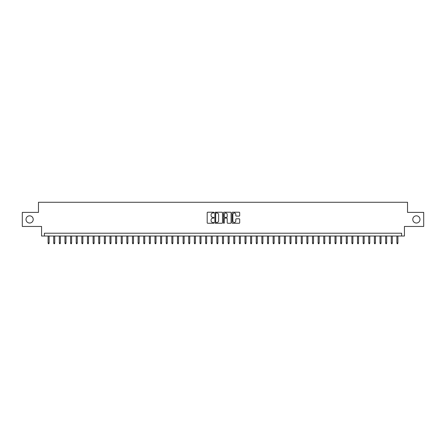<?xml version="1.0" encoding="UTF-8"?>
<svg xmlns="http://www.w3.org/2000/svg" width="446" height="446" viewBox="0 0 446 446"><rect width="100%" height="100%" fill="white"/><g stroke="black" fill="none" stroke-linecap="round" stroke-linejoin="round"><path stroke-width="0.67" d="M213.996 212.603A0.385 0.385 0 0 0 213.612 212.218L207.747 212.218A0.552 0.552 0 0 0 207.195 212.77L207.195 222.71A0.552 0.552 0 0 0 207.747 223.262L213.612 223.262A0.385 0.385 0 0 0 213.996 222.877A0.385 0.385 0 0 0 213.612 222.487L212.853 222.487A1.767 1.767 0 0 1 211.086 220.72L211.086 219.895A1.767 1.767 0 0 1 212.853 218.127L213.612 218.127A0.385 0.385 0 0 0 213.996 217.737A0.385 0.385 0 0 0 213.612 217.353L212.853 217.353A1.767 1.767 0 0 1 211.086 215.585L211.086 214.76A1.767 1.767 0 0 1 212.853 212.993L213.612 212.993A0.385 0.385 0 0 0 213.996 212.603M412.784 219.426A3.601 3.601 0 0 0 416.386 223.028A3.601 3.601 0 0 0 419.987 219.426A3.601 3.601 0 0 0 416.386 215.825A3.601 3.601 0 0 0 412.784 219.426M26.013 219.426A3.601 3.601 0 0 0 29.614 223.028A3.601 3.601 0 0 0 33.216 219.426A3.601 3.601 0 0 0 29.614 215.825A3.601 3.601 0 0 0 26.013 219.426M239.14 216.109A0.552 0.552 0 0 0 239.692 215.557L239.692 212.77A0.552 0.552 0 0 0 239.14 212.218L232.622 212.218A0.552 0.552 0 0 0 232.071 212.77L232.071 222.71A0.552 0.552 0 0 0 232.622 223.262L239.14 223.262A0.552 0.552 0 0 0 239.692 222.71L239.692 219.343A0.552 0.552 0 0 0 239.14 218.791L236.352 218.791A0.552 0.552 0 0 0 235.8 219.343L235.8 221.01A1.477 1.477 0 0 1 234.323 222.487A1.477 1.477 0 0 1 232.845 221.01L232.845 214.47A1.477 1.477 0 0 1 234.323 212.993A1.477 1.477 0 0 1 235.8 214.47L235.8 215.557A0.552 0.552 0 0 0 236.352 216.109L239.14 216.109M401.617 236.023L404.433 236.023L404.433 226.462L423.7 226.462L423.7 212.396L407.527 212.396L407.527 202.267L38.473 202.267L38.473 212.396L22.3 212.396L22.3 226.462L41.567 226.462L41.567 236.023L401.617 236.023L401.617 233.213L44.383 233.213L44.383 236.023M222.515 212.77A0.552 0.552 0 0 0 221.963 212.218L215.446 212.218A0.552 0.552 0 0 0 214.894 212.77L214.894 222.71A0.552 0.552 0 0 0 215.446 223.262L221.963 223.262A0.552 0.552 0 0 0 222.515 222.71L222.515 212.77M224.037 212.218L230.554 212.218A0.552 0.552 0 0 1 231.106 212.77L231.106 222.71A0.552 0.552 0 0 1 230.554 223.262L227.761 223.262A0.552 0.552 0 0 1 227.209 222.71L227.209 218.679A0.552 0.552 0 0 0 226.657 218.127L224.806 218.127A0.552 0.552 0 0 0 224.254 218.679L224.254 222.877A0.385 0.385 0 0 1 223.87 223.262A0.385 0.385 0 0 1 223.485 222.877L223.485 212.77A0.552 0.552 0 0 1 224.037 212.218M216.054 212.993A0.385 0.385 0 0 0 215.669 213.378L215.669 222.102A0.385 0.385 0 0 0 216.054 222.487L216.856 222.487A1.767 1.767 0 0 0 218.624 220.72L218.624 214.76A1.767 1.767 0 0 0 216.856 212.993L216.054 212.993M227.209 214.498A1.477 1.477 0 0 0 225.732 213.021A1.477 1.477 0 0 0 224.254 214.498L224.254 216.801A0.552 0.552 0 0 0 224.806 217.353L226.657 217.353A0.552 0.552 0 0 0 227.209 216.801L227.209 214.498M49.105 242.998L48.882 243.733L48.319 243.733L48.096 242.998L49.105 242.998L49.105 236.023M48.096 242.998L48.096 236.023M54.735 242.998L54.507 243.733L53.944 243.733L53.721 242.998L54.735 242.998L54.735 236.023M53.721 242.998L53.721 236.023M60.361 242.998L60.132 243.733L59.569 243.733L59.346 242.998L60.361 242.998L60.361 236.023M59.346 242.998L59.346 236.023M65.986 242.998L65.757 243.733L65.194 243.733L64.971 242.998L65.986 242.998L65.986 236.023M64.971 242.998L64.971 236.023M71.611 242.998L71.382 243.733L70.825 243.733L70.596 242.998L71.611 242.998L71.611 236.023M70.596 242.998L70.596 236.023M77.236 242.998L77.013 243.733L76.45 243.733L76.221 242.998L77.236 242.998L77.236 236.023M76.221 242.998L76.221 236.023M82.861 242.998L82.638 243.733L82.075 243.733L81.847 242.998L82.861 242.998L82.861 236.023M81.847 242.998L81.847 236.023M88.486 242.998L88.263 243.733L87.7 243.733L87.477 242.998L88.486 242.998L88.486 236.023M87.477 242.998L87.477 236.023M94.112 242.998L93.889 243.733L93.326 243.733L93.103 242.998L94.112 242.998L94.112 236.023M93.103 242.998L93.103 236.023M99.737 242.998L99.514 243.733L98.951 243.733L98.728 242.998L99.737 242.998L99.737 236.023M98.728 242.998L98.728 236.023M105.367 242.998L105.139 243.733L104.576 243.733L104.353 242.998L105.367 242.998L105.367 236.023M104.353 242.998L104.353 236.023M110.993 242.998L110.764 243.733L110.201 243.733L109.978 242.998L110.993 242.998L110.993 236.023M109.978 242.998L109.978 236.023M116.618 242.998L116.389 243.733L115.826 243.733L115.603 242.998L116.618 242.998L116.618 236.023M115.603 242.998L115.603 236.023M122.243 242.998L122.014 243.733L121.457 243.733L121.228 242.998L122.243 242.998L122.243 236.023M121.228 242.998L121.228 236.023M127.868 242.998L127.645 243.733L127.082 243.733L126.854 242.998L127.868 242.998L127.868 236.023M126.854 242.998L126.854 236.023M133.493 242.998L133.27 243.733L132.707 243.733L132.479 242.998L133.493 242.998L133.493 236.023M132.479 242.998L132.479 236.023M139.119 242.998L138.896 243.733L138.332 243.733L138.109 242.998L139.119 242.998L139.119 236.023M138.109 242.998L138.109 236.023M144.744 242.998L144.521 243.733L143.958 243.733L143.735 242.998L144.744 242.998L144.744 236.023M143.735 242.998L143.735 236.023M150.369 242.998L150.146 243.733L149.583 243.733L149.36 242.998L150.369 242.998L150.369 236.023M149.36 242.998L149.36 236.023M155.994 242.998L155.771 243.733L155.208 243.733L154.985 242.998L155.994 242.998L155.994 236.023M154.985 242.998L154.985 236.023M161.625 242.998L161.396 243.733L160.833 243.733L160.61 242.998L161.625 242.998L161.625 236.023M160.61 242.998L160.61 236.023M167.25 242.998L167.021 243.733L166.458 243.733L166.235 242.998L167.25 242.998L167.25 236.023M166.235 242.998L166.235 236.023M172.875 242.998L172.647 243.733L172.089 243.733L171.861 242.998L172.875 242.998L172.875 236.023M171.861 242.998L171.861 236.023M178.5 242.998L178.277 243.733L177.714 243.733L177.486 242.998L178.5 242.998L178.5 236.023M177.486 242.998L177.486 236.023M184.126 242.998L183.903 243.733L183.339 243.733L183.111 242.998L184.126 242.998L184.126 236.023M183.111 242.998L183.111 236.023M189.751 242.998L189.528 243.733L188.965 243.733L188.742 242.998L189.751 242.998L189.751 236.023M188.742 242.998L188.742 236.023M195.376 242.998L195.153 243.733L194.59 243.733L194.367 242.998L195.376 242.998L195.376 236.023M194.367 242.998L194.367 236.023M201.001 242.998L200.778 243.733L200.215 243.733L199.992 242.998L201.001 242.998L201.001 236.023M199.992 242.998L199.992 236.023M206.626 242.998L206.403 243.733L205.84 243.733L205.617 242.998L206.626 242.998L206.626 236.023M205.617 242.998L205.617 236.023M212.257 242.998L212.028 243.733L211.465 243.733L211.242 242.998L212.257 242.998L212.257 236.023M211.242 242.998L211.242 236.023M217.882 242.998L217.654 243.733L217.09 243.733L216.868 242.998L217.882 242.998L217.882 236.023M216.868 242.998L216.868 236.023M223.507 242.998L223.279 243.733L222.721 243.733L222.493 242.998L223.507 242.998L223.507 236.023M222.493 242.998L222.493 236.023M229.132 242.998L228.91 243.733L228.346 243.733L228.118 242.998L229.132 242.998L229.132 236.023M228.118 242.998L228.118 236.023M234.758 242.998L234.535 243.733L233.972 243.733L233.743 242.998L234.758 242.998L234.758 236.023M233.743 242.998L233.743 236.023M240.383 242.998L240.16 243.733L239.597 243.733L239.374 242.998L240.383 242.998L240.383 236.023M239.374 242.998L239.374 236.023M246.008 242.998L245.785 243.733L245.222 243.733L244.999 242.998L246.008 242.998L246.008 236.023M244.999 242.998L244.999 236.023M251.633 242.998L251.41 243.733L250.847 243.733L250.624 242.998L251.633 242.998L251.633 236.023M250.624 242.998L250.624 236.023M257.258 242.998L257.035 243.733L256.472 243.733L256.249 242.998L257.258 242.998L257.258 236.023M256.249 242.998L256.249 236.023M262.889 242.998L262.661 243.733L262.097 243.733L261.874 242.998L262.889 242.998L262.889 236.023M261.874 242.998L261.874 236.023M268.514 242.998L268.286 243.733L267.723 243.733L267.5 242.998L268.514 242.998L268.514 236.023M267.5 242.998L267.5 236.023M274.139 242.998L273.911 243.733L273.353 243.733L273.125 242.998L274.139 242.998L274.139 236.023M273.125 242.998L273.125 236.023M279.765 242.998L279.542 243.733L278.979 243.733L278.75 242.998L279.765 242.998L279.765 236.023M278.75 242.998L278.75 236.023M285.39 242.998L285.167 243.733L284.604 243.733L284.375 242.998L285.39 242.998L285.39 236.023M284.375 242.998L284.375 236.023M291.015 242.998L290.792 243.733L290.229 243.733L290.006 242.998L291.015 242.998L291.015 236.023M290.006 242.998L290.006 236.023M296.64 242.998L296.417 243.733L295.854 243.733L295.631 242.998L296.64 242.998L296.64 236.023M295.631 242.998L295.631 236.023M302.265 242.998L302.042 243.733L301.479 243.733L301.256 242.998L302.265 242.998L302.265 236.023M301.256 242.998L301.256 236.023M307.891 242.998L307.668 243.733L307.104 243.733L306.881 242.998L307.891 242.998L307.891 236.023M306.881 242.998L306.881 236.023M313.521 242.998L313.293 243.733L312.73 243.733L312.507 242.998L313.521 242.998L313.521 236.023M312.507 242.998L312.507 236.023M319.146 242.998L318.918 243.733L318.355 243.733L318.132 242.998L319.146 242.998L319.146 236.023M318.132 242.998L318.132 236.023M324.772 242.998L324.543 243.733L323.986 243.733L323.757 242.998L324.772 242.998L324.772 236.023M323.757 242.998L323.757 236.023M330.397 242.998L330.174 243.733L329.611 243.733L329.382 242.998L330.397 242.998L330.397 236.023M329.382 242.998L329.382 236.023M336.022 242.998L335.799 243.733L335.236 243.733L335.007 242.998L336.022 242.998L336.022 236.023M335.007 242.998L335.007 236.023M341.647 242.998L341.424 243.733L340.861 243.733L340.632 242.998L341.647 242.998L341.647 236.023M340.632 242.998L340.632 236.023M347.272 242.998L347.049 243.733L346.486 243.733L346.263 242.998L347.272 242.998L347.272 236.023M346.263 242.998L346.263 236.023M352.897 242.998L352.675 243.733L352.111 243.733L351.888 242.998L352.897 242.998L352.897 236.023M351.888 242.998L351.888 236.023M358.523 242.998L358.3 243.733L357.737 243.733L357.514 242.998L358.523 242.998L358.523 236.023M357.514 242.998L357.514 236.023M364.153 242.998L363.925 243.733L363.362 243.733L363.139 242.998L364.153 242.998L364.153 236.023M363.139 242.998L363.139 236.023M369.779 242.998L369.55 243.733L368.987 243.733L368.764 242.998L369.779 242.998L369.779 236.023M368.764 242.998L368.764 236.023M375.404 242.998L375.175 243.733L374.618 243.733L374.389 242.998L375.404 242.998L375.404 236.023M374.389 242.998L374.389 236.023M381.029 242.998L380.806 243.733L380.243 243.733L380.014 242.998L381.029 242.998L381.029 236.023M380.014 242.998L380.014 236.023M386.654 242.998L386.431 243.733L385.868 243.733L385.639 242.998L386.654 242.998L386.654 236.023M385.639 242.998L385.639 236.023M392.279 242.998L392.056 243.733L391.493 243.733L391.265 242.998L392.279 242.998L392.279 236.023M391.265 242.998L391.265 236.023M397.904 242.998L397.681 243.733L397.118 243.733L396.895 242.998L397.904 242.998L397.904 236.023M396.895 242.998L396.895 236.023"/></g></svg>
